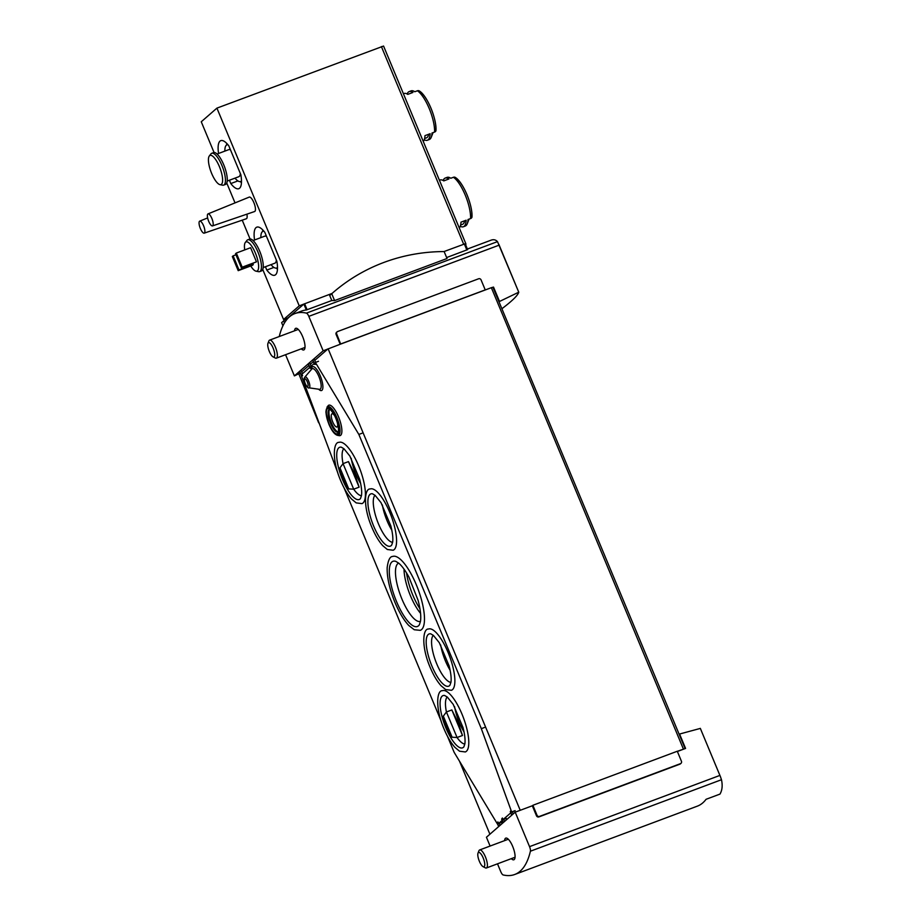 <?xml version="1.0" encoding="UTF-8"?>
<svg xmlns="http://www.w3.org/2000/svg" width="921" height="921" viewBox="0 0 921 921"><rect width="100%" height="100%" fill="white"/><g stroke="black" fill="none" stroke-linecap="round" stroke-linejoin="round"><path stroke-width="1.38" d="M680.987 763.348A1.923 1.819 -131.1 0 1 680.458 763.659L539.487 816.409A1.923 1.819 -131.1 0 1 537.035 815.292L532.879 805.288L677.28 751.248L681.436 761.253A1.923 1.819 -131.1 0 1 680.987 763.348L680.435 763.831A1.923 1.819 -131.1 0 1 679.905 764.154L538.923 816.904A1.923 1.819 -131.1 0 1 536.483 815.776L532.315 805.771L515.196 812.172L529.54 846.641A4.49 1.393 69.5 0 1 530.404 851.211A173.16 53.948 69.5 0 1 514.712 874.49L697.669 806.025A173.16 53.948 69.5 0 0 706.085 799.29L719.969 794.098C722.225 790.299 722.72 785.509 721.477 779.719L720.372 776.507M501.991 308.662C512.283 300.879 517.867 295.388 518.765 292.21L497.49 241.624C495.659 239.667 493.426 239.218 490.766 240.289M465.715 245.009A96.198 10.615 157.4 0 0 465.865 243.777L465.22 243.812A96.198 10.615 157.4 0 0 465.186 243.743L443.968 251.571M677.372 751.49L685.569 748.428L679.571 734.037L700.34 728.407M720.556 776.979L700.317 728.361M498.848 244.353L518.765 292.199L499.516 301.466L493.518 287.076L491.354 287.686L340.678 344.074L336.672 333.932A1.923 1.819 -131.1 0 1 337.65 331.525L478.621 278.775A1.923 1.819 -131.1 0 1 481.073 279.892L485.229 289.896L340.828 343.924M279.259 336.522A173.16 53.948 69.5 0 1 294.881 313.577A173.16 53.948 69.5 0 1 306.417 313.128A4.49 1.393 69.5 0 1 308.811 316.364L323.156 350.82L294.386 375.895L285.568 354.712M340.678 344.074L323.156 350.82M337.121 331.836L336.556 332.32A1.923 1.819 -131.1 0 0 336.107 334.415L340.206 344.247M514.712 874.49A173.16 53.948 69.5 0 1 503.165 874.95A4.49 1.393 69.5 0 1 500.782 871.703L497.501 863.829M490.099 846.054L486.438 837.247L515.196 812.172M300.281 373.04L294.386 375.895M493 287.398L685.12 748.6L677.303 751.317M465.22 243.812A96.198 10.615 157.4 0 1 465.255 243.881L467.626 249.614L446.639 257.558M331.802 300.522L306.336 309.986L303.872 304.068L299.233 305.853L216.919 108.125L201.262 121.779L214.052 152.495M294.881 313.577L301.72 311.022A173.16 53.948 69.5 0 1 306.336 309.986M447.03 258.502L334.588 300.58A173.16 53.948 -110.5 0 0 331.825 300.568L329.706 295.491A185.984 175.531 -131.1 0 1 330.627 294.697L332.654 292.924A185.984 175.531 -131.1 0 1 444.141 251.571L447.03 258.502M532.315 805.771L519.755 810.468M327.715 349.117L314.798 360.376M313.382 361.619L310.319 364.279M308.903 365.522L301.697 371.796M332.055 293.442L303.872 304.068M262.761 269.508L283.564 319.495L288.077 317.895M383.562 46.05L465.865 243.777L383.562 46.05L216.919 108.125M407.14 93.988A25.972 8.093 69.5 0 1 408.36 92.077A25.972 8.093 69.5 0 1 409.177 91.593A25.972 8.093 69.5 0 1 412.919 92.457L407.784 94.379A25.972 8.093 -110.5 0 0 404.043 93.516L403.41 93.746M423.269 141.466A25.972 8.093 -110.5 0 0 424.961 135.652L430.107 133.729A25.972 8.093 69.5 0 1 427.379 140.245L429.267 139.532A25.972 8.093 -110.5 0 0 431.247 137.264A25.972 8.093 -110.5 0 0 431.984 133.027L434.597 132.06A25.972 8.093 -110.5 0 0 417.409 90.776L414.807 91.755A25.972 8.093 -110.5 0 0 414.047 91.294A25.972 8.093 -110.5 0 0 411.054 90.88L409.177 91.593M427.379 140.245A25.972 8.093 69.5 0 1 424.27 139.762M420.011 91.686A24.05 7.495 -110.5 0 1 435.921 129.907A2.567 1.957 -177.8 0 1 435.99 130.391A2.567 1.957 -177.8 0 1 434.597 132.06M417.409 90.776A2.567 2.233 -56.4 0 1 419.354 90.96C427.252 95.738 436.681 118.694 435.99 130.391M443.151 180.493A25.972 8.093 69.5 0 1 444.359 178.582A25.972 8.093 69.5 0 1 445.177 178.087A25.972 8.093 69.5 0 1 448.93 178.962L443.795 180.884A25.972 8.093 -110.5 0 0 440.042 180.009L439.421 180.251M459.28 227.971A25.972 8.093 -110.5 0 0 460.972 222.157L466.107 220.234A25.972 8.093 69.5 0 1 463.39 226.75L465.266 226.036A25.972 8.093 -110.5 0 0 467.246 223.768A25.972 8.093 -110.5 0 0 467.995 219.532L470.596 218.553A25.972 8.093 -110.5 0 0 453.42 177.281L450.806 178.248A25.972 8.093 -110.5 0 0 450.058 177.799A25.972 8.093 -110.5 0 0 447.065 177.385L445.177 178.087M463.39 226.75A25.972 8.093 69.5 0 1 460.281 226.267M456.022 178.19A24.05 7.495 -110.5 0 1 471.932 216.412A2.567 1.957 -177.8 0 1 471.989 216.896A2.567 1.957 -177.8 0 1 470.596 218.553M453.42 177.281A2.567 2.233 -56.4 0 1 455.365 177.465C463.263 182.243 472.692 205.199 471.989 216.896M238.205 270.659L239 269.968L233.128 255.842L232.322 256.533L238.205 270.659L252.469 265.317L253.275 264.626L252.849 263.59M250.742 265.973A15.588 4.858 -110.5 0 0 256.038 271.177A15.588 4.858 -110.5 0 0 256.28 255.359A15.588 4.858 -110.5 0 0 245.573 242.211A15.588 4.858 -110.5 0 0 245.308 242.499A15.588 4.858 -110.5 0 0 244.733 249.913M256.464 261.84L250.593 247.714L236.317 253.056L235.523 253.747L241.406 267.873L256.464 261.84L242.2 267.182L236.317 253.056M212.521 225.91L254.633 211.519A7.69 2.395 -110.5 0 0 254.196 203.46A7.69 2.395 -110.5 0 0 249.234 197.106L208.019 213.891A6.412 2.003 -110.5 0 0 207.835 214.006A6.412 2.003 -110.5 0 0 208.042 219.497A6.412 2.003 -110.5 0 0 208.687 221.293A6.412 2.003 -110.5 0 0 208.848 221.662A6.412 2.003 -110.5 0 0 212.521 225.91A6.412 2.003 -110.5 0 0 212.152 219.198A6.412 2.003 -110.5 0 0 208.019 213.891M204.209 233.151A6.412 2.003 -110.5 0 0 203.852 226.439A6.412 2.003 -110.5 0 0 199.719 221.144A6.412 2.003 -110.5 0 0 199.523 221.259A6.412 2.003 -110.5 0 0 199.73 226.75A6.412 2.003 -110.5 0 0 200.375 228.535A6.412 2.003 -110.5 0 0 200.548 228.915A6.412 2.003 -110.5 0 0 204.209 233.151L246.321 218.761A7.69 2.395 -110.5 0 0 246.886 214.167M226.75 183.003L235.028 202.896M242.223 220.165L250.063 239M299.233 305.853L283.564 319.495M273.917 267.412L266.802 270.072L265.421 266.733M266.802 270.072A25.65 7.99 -110.5 0 0 274.792 275.206A25.65 7.99 -110.5 0 0 276.876 261.299L264.799 232.288A25.65 7.99 -110.5 0 0 256.809 227.153A25.65 7.99 -110.5 0 0 254.553 239.978M237.917 180.907L230.803 183.567L229.41 180.228M230.803 183.567A25.65 7.99 -110.5 0 0 238.781 188.701A25.65 7.99 -110.5 0 0 240.865 174.794L228.788 145.783A25.65 7.99 -110.5 0 0 220.798 140.648A25.65 7.99 -110.5 0 0 218.553 153.473M303.792 304.137L288.135 317.791M262.669 231.493A25.65 7.99 69.5 0 1 262.704 229.87M277.451 269.289A25.65 7.99 69.5 0 1 276.358 268.092M226.658 144.988A25.65 7.99 69.5 0 1 226.704 143.365M241.452 182.784A25.65 7.99 69.5 0 1 240.346 181.587M263.97 231.263A19.56 6.09 -110.5 0 0 262.946 231.367A19.56 6.09 -110.5 0 0 262.324 231.735A19.56 6.09 -110.5 0 0 260.885 237.606M271.004 264.638A19.56 6.09 -110.5 0 0 276.657 267.999A19.56 6.09 -110.5 0 0 277.497 267.401M263.21 267.562L274.849 263.199A14.425 4.501 -110.5 0 0 276.346 260.021M266.537 236.478A14.425 4.501 -110.5 0 0 264.741 236.167L253.091 240.531M256.038 271.177L258.605 271.683A16.992 5.296 -110.5 0 0 259.653 271.626L261.483 270.935A16.992 5.296 -110.5 0 0 260.482 253.171A16.992 5.296 -110.5 0 0 249.568 239.103L247.749 239.794A16.992 5.296 -110.5 0 0 247.208 240.116A16.992 5.296 -110.5 0 0 246.92 240.427L245.308 242.499M259.653 271.626A16.992 5.296 -110.5 0 0 258.663 253.851A16.992 5.296 -110.5 0 0 247.749 239.794M227.971 144.758A19.56 6.09 -110.5 0 0 226.934 144.862A19.56 6.09 -110.5 0 0 226.313 145.23A19.56 6.09 -110.5 0 0 224.874 151.113M234.993 178.133A19.56 6.09 -110.5 0 0 240.646 181.506A19.56 6.09 -110.5 0 0 241.486 180.896M227.199 181.057L238.85 176.694A14.425 4.501 -110.5 0 0 240.335 173.516M230.538 149.973A14.425 4.501 -110.5 0 0 228.73 149.663L217.08 154.026M220.027 184.672L222.606 185.179A16.992 5.296 -110.5 0 0 223.653 185.121L225.472 184.442A16.992 5.296 -110.5 0 0 224.482 166.666A16.992 5.296 -110.5 0 0 213.568 152.598L211.738 153.289A16.992 5.296 -110.5 0 0 211.197 153.611A16.992 5.296 -110.5 0 0 210.909 153.922L209.297 156.006A15.588 4.858 -110.5 0 0 210.978 171.72A15.588 4.858 -110.5 0 0 220.027 184.672A15.588 4.858 -110.5 0 0 220.269 168.854A15.588 4.858 -110.5 0 0 209.574 155.707A15.588 4.858 -110.5 0 0 209.297 156.006M223.653 185.121A16.992 5.296 -110.5 0 0 222.652 167.346A16.992 5.296 -110.5 0 0 211.738 153.289M239 269.968L253.275 264.626M233.128 255.842L235.949 254.783M241.406 267.873L242.2 267.182M464.702 220.764A23.405 7.287 69.5 0 1 462.492 224.344L460.638 225.035M428.691 134.259A23.405 7.287 69.5 0 1 426.481 137.839L424.627 138.53M301.282 348.829A11.547 3.592 -110.5 0 0 303.815 349.934A11.547 3.592 -110.5 0 0 303.136 337.869A11.547 3.592 -110.5 0 0 295.722 328.313A11.547 3.592 -110.5 0 0 295.365 328.532A11.547 3.592 -110.5 0 0 294.536 330.812M520.158 810.123L328.118 348.771M298.957 374.191L318.654 422.808M489.903 834.219L459.521 761.23M511.316 858.66A11.547 3.592 -110.5 0 0 513.86 859.765A11.547 3.592 -110.5 0 0 513.181 847.688A11.547 3.592 -110.5 0 0 505.767 838.133A11.547 3.592 -110.5 0 0 505.399 838.352A11.547 3.592 -110.5 0 0 504.581 840.631M282.943 325.804L281.63 322.649A185.984 175.531 -131.1 0 1 282.54 321.843L284.566 320.071A185.984 175.531 -131.1 0 1 286.535 318.39M284.497 322.903L283.656 320.876A185.984 175.531 -131.1 0 1 284.566 320.071M281.63 322.649L283.656 320.876M334.588 300.58L331.744 293.73A185.984 175.531 -131.1 0 1 332.654 292.924M331.744 293.73L329.706 295.491M406.564 572.966A32.062 9.993 -110.5 0 0 419.953 608.769M483.076 866.673L485.286 867.824A9.624 2.993 -110.5 0 0 486.392 867.985A9.624 2.993 -110.5 0 0 485.828 857.923A9.624 2.993 -110.5 0 0 479.657 849.956A9.624 2.993 -110.5 0 0 478.92 850.808L478.011 853.122A7.656 2.383 -110.5 0 0 479.369 861.285A7.656 2.383 -110.5 0 0 483.076 866.673A7.656 2.383 -110.5 0 0 483.513 858.786A7.656 2.383 -110.5 0 0 478.011 853.122M273.03 356.853L275.252 358.004A9.624 2.993 -110.5 0 0 276.358 358.154A9.624 2.993 -110.5 0 0 275.793 348.103A9.624 2.993 -110.5 0 0 269.611 340.137A9.624 2.993 -110.5 0 0 268.874 340.977L267.965 343.303A7.656 2.383 -110.5 0 0 269.323 351.465A7.656 2.383 -110.5 0 0 273.03 356.853A7.656 2.383 -110.5 0 0 273.468 348.967A7.656 2.383 -110.5 0 0 267.965 343.303M375.031 495.279A25.328 7.898 -110.5 0 0 378.496 523.934A25.328 7.898 -110.5 0 0 392.634 542.319M382.388 504.973A25.328 7.898 -110.5 0 0 387.062 520.733A25.328 7.898 -110.5 0 0 391.828 530.174M433.331 635.329A25.328 7.898 -110.5 0 0 436.796 663.983A25.328 7.898 -110.5 0 0 450.933 682.369M440.687 645.022A25.328 7.898 -110.5 0 0 445.361 660.783A25.328 7.898 -110.5 0 0 450.116 670.235M359.109 487.163L348.472 461.605L354.896 474.488L359.109 487.163L353.687 489.189A25.328 7.898 -110.5 0 0 361.469 495.705M351.223 458.359A25.328 7.898 -110.5 0 0 355.897 474.119A25.328 7.898 -110.5 0 0 360.664 483.56M348.472 461.605L343.049 463.643A25.328 7.898 -110.5 0 1 343.867 448.665M348.737 488.89A27.227 8.485 69.5 0 1 343.717 478.908A27.227 8.485 69.5 0 1 339.964 467.822L343.049 463.643L353.687 489.189L348.737 488.89L339.964 467.822M462.48 735.488L451.843 709.941L458.267 722.824L462.48 735.488L457.058 737.514A25.328 7.898 -110.5 0 0 464.84 744.03M454.594 706.683A25.328 7.898 -110.5 0 0 459.268 722.444A25.328 7.898 -110.5 0 0 464.023 731.896M451.843 709.941L446.42 711.968A25.328 7.898 -110.5 0 1 447.238 696.99M452.107 737.214A27.227 8.485 69.5 0 1 447.088 727.233A27.227 8.485 69.5 0 1 443.335 716.147L446.42 711.968L457.058 737.514L452.107 737.214L443.335 716.147M511.017 810.492L510.269 811.608L511.017 810.492L511.685 812.08L514.862 810.871M502.394 818.009L501.646 819.126L502.394 818.009L503.05 819.598L506.239 818.389M497.916 821.912L497.167 823.029L497.916 821.912L498.583 823.501L501.761 822.292M311.252 368.227L310.055 368.285L311.252 368.227L310.584 366.639L314.165 363.519M315.719 364.325L314.533 364.394L315.719 364.325L315.385 362.46L358.845 434.436L481.326 728.672L511.685 812.08M302.618 375.745L301.432 375.814L302.618 375.745L301.961 374.156L309.698 367.421M502.164 820.381L498.583 823.501M510.787 812.852L503.05 819.598M515.15 810.618L512.007 811.792M497.628 824.33L454.157 752.353L447.445 736.213M441.113 721.005L344.074 487.888M337.742 472.68L301.063 374.939M337.477 435.311L339.17 435.645A16.221 5.054 -110.5 0 0 339.227 418.618A16.221 5.054 -110.5 0 0 328.014 405.804L325.884 411.975L328.912 424.282C331.756 430.821 334.611 434.505 337.477 435.311A15.3 4.766 -110.5 0 0 337.523 419.251A15.3 4.766 -110.5 0 0 326.955 407.163M420.321 630.332A39.442 12.284 -110.5 0 0 418.019 589.095A39.442 12.284 -110.5 0 0 392.68 556.457C389.951 556.468 388.109 560.221 387.165 567.704C386.958 577.513 389.548 589.083 394.948 602.392C399.161 612.396 403.766 620.086 408.774 625.474L414.254 629.745L420.321 630.332M451.428 690.29A32.707 10.189 -110.5 0 0 449.517 656.086A32.707 10.189 -110.5 0 0 428.507 629.031C422.739 628.444 421.219 646.646 430.084 667.195C433.388 675.047 437.026 681.206 440.986 685.673L445.649 689.564L451.428 690.29M393.129 550.24A32.707 10.189 -110.5 0 0 391.218 516.036A32.707 10.189 -110.5 0 0 370.207 488.97C364.44 488.395 362.92 506.585 371.796 527.146C375.089 534.997 378.727 541.157 382.687 545.612L387.35 549.503L393.129 550.24M465.335 751.95A32.707 10.189 -110.5 0 0 463.424 717.747A32.707 10.189 -110.5 0 0 442.414 690.692C436.646 690.105 435.126 708.307 444.003 728.856C447.295 736.708 450.933 742.867 454.893 747.334L459.556 751.225L465.335 751.95M361.965 503.626A32.707 10.189 -110.5 0 0 360.053 469.422A32.707 10.189 -110.5 0 0 339.043 442.356C333.275 441.781 331.756 459.97 340.632 480.52C343.924 488.383 347.562 494.542 351.523 498.998L356.185 502.889L361.965 503.626M318.516 361.285L315.385 362.46M338.099 431.857A12.18 3.799 69.5 0 1 331.456 423.038A12.18 3.799 69.5 0 1 329.683 409.361M337.593 423.556A7.057 2.199 69.5 0 1 337.178 426.86A7.057 2.199 69.5 0 1 336.959 426.999A7.057 2.199 69.5 0 1 332.435 421.162A7.057 2.199 69.5 0 1 332.021 413.782A7.057 2.199 69.5 0 1 334.749 415.958M361.988 433.261L358.845 434.436M484.458 727.498L481.326 728.672M398.666 563.122A31.107 9.694 -110.5 0 0 401.89 598.972A31.107 9.694 -110.5 0 0 420.471 621.376M404.02 569.132A31.107 9.694 -110.5 0 0 410.455 595.772A31.107 9.694 -110.5 0 0 420.552 613.328M719.9 775.413L529.54 846.641M499.17 245.136L308.811 316.364M497.49 241.624L306.417 313.128M466.832 249.994L464.322 243.961M307.119 309.755L304.609 303.723M467.626 249.614L465.186 243.743M463.654 244.203L381.398 46.591M683.394 749.038L491.354 287.686M721.477 779.719L530.404 851.211M373.638 526.064A27.883 8.692 -110.5 0 0 391.644 545.186L392.645 542.227C393.209 538.348 392.599 532.902 390.826 525.879L381.029 502.682L375.112 495.348L372.406 493.771A27.883 8.692 -110.5 0 0 373.638 526.064M431.937 666.125A27.883 8.692 -110.5 0 0 449.943 685.236L450.945 682.288C451.509 678.409 450.899 672.952 449.126 665.929L439.329 642.743L433.411 635.398L430.706 633.821A27.883 8.692 -110.5 0 0 431.937 666.125M342.474 479.45A27.883 8.692 -110.5 0 0 360.479 498.56L361.481 495.613C362.045 491.733 361.435 486.288 359.662 479.265L349.865 456.068L343.947 448.723L341.242 447.157A27.883 8.692 -110.5 0 0 342.474 479.45M445.845 727.786A27.883 8.692 -110.5 0 0 463.85 746.896L464.852 743.938C465.416 740.07 464.806 734.613 463.033 727.59L453.236 704.392L447.318 697.059L444.613 695.482A27.883 8.692 -110.5 0 0 445.845 727.786M510.418 811.528L511.892 815.062M512.295 811.827L513.17 813.934M510.338 811.608L511.811 815.131M501.795 819.057L503.257 822.58M503.672 819.345L504.547 821.463M501.715 819.126L503.177 822.649M497.317 822.96L498.791 826.482M499.194 823.247L500.068 825.354M497.236 823.029L498.71 826.551M311.114 366.178L309.629 362.609M310.158 368.089L308.339 363.737M310.078 368.17L308.259 363.807M315.627 362.367L314.107 358.718M314.625 364.198L312.818 359.835M314.545 364.267L312.737 359.904M302.491 373.696L301.006 370.138M301.524 375.618L299.716 371.255M301.443 375.687L299.636 371.324M318.666 389.215A12.721 3.96 -110.5 0 0 322.834 385.462A12.721 3.96 -110.5 0 0 316.928 369.678A12.721 3.96 -110.5 0 0 311.321 369.574M329.131 424.063A13.47 4.191 -110.5 0 0 338.629 430.372A13.47 4.191 -110.5 0 0 329.718 408.97A13.47 4.191 -110.5 0 0 329.131 424.063M330.593 423.361A12.18 3.799 -110.5 0 0 337.903 432.122L338.203 431.615C338.652 433.077 339.458 423.948 333.46 413.598C328.337 406.61 329.73 410.271 329.361 409.292A12.18 3.799 -110.5 0 0 330.593 423.361M328.958 424.213A14.183 4.421 -110.5 0 0 338.951 430.867A14.183 4.421 -110.5 0 0 329.568 408.325A14.183 4.421 -110.5 0 0 328.958 424.213M396.479 601.459A34.814 10.845 -110.5 0 0 419.435 624.634L420.471 621.387C421.242 616.414 420.46 609.426 418.122 600.423L408.901 577.03C405.275 570.41 401.855 565.77 398.643 563.099L395.754 561.35A34.814 10.845 -110.5 0 0 396.479 601.459M308.915 387.81L319.437 389.318A11.006 3.431 -110.5 0 0 319.38 377.76A11.006 3.431 -110.5 0 0 311.828 368.999L304.886 377.046C304.747 378.612 303.067 376.182 305.162 383.654C307.223 387.223 308.477 388.604 308.915 387.81A5.825 1.819 -110.5 0 0 308.88 381.685A5.825 1.819 -110.5 0 0 304.886 377.046M305.231 383.562A4.11 1.278 -110.5 0 0 308.132 385.485A4.11 1.278 -110.5 0 0 305.404 378.945A4.11 1.278 -110.5 0 0 305.231 383.562M720.245 776.207L700.328 728.384M491.008 240.197L467.396 249.027M263.786 231.044L262.946 231.367M277.497 267.689L276.657 267.999M227.786 144.539L226.934 144.862M241.486 181.184L240.646 181.506M199.719 221.144L207.628 217.92M199.73 226.75A20.285 20.285 0 0 0 200.548 228.915M208.042 219.497A20.285 20.285 0 0 0 208.848 221.662M450.876 178.225L450.058 177.799M469.065 219.129L467.246 223.768M414.864 91.732L414.047 91.294M433.066 132.624L431.247 137.264M508.3 839.238L479.657 849.956M515.046 857.255L486.392 867.985M298.266 329.419L269.611 340.137M305.001 347.436L276.358 358.154M510.269 811.608L511.754 815.177M501.646 819.126L503.131 822.695M497.167 823.029L498.652 826.598M310.055 368.285L308.213 363.853M314.533 364.394L312.68 359.95M301.432 375.814L299.578 371.37"/></g></svg>
